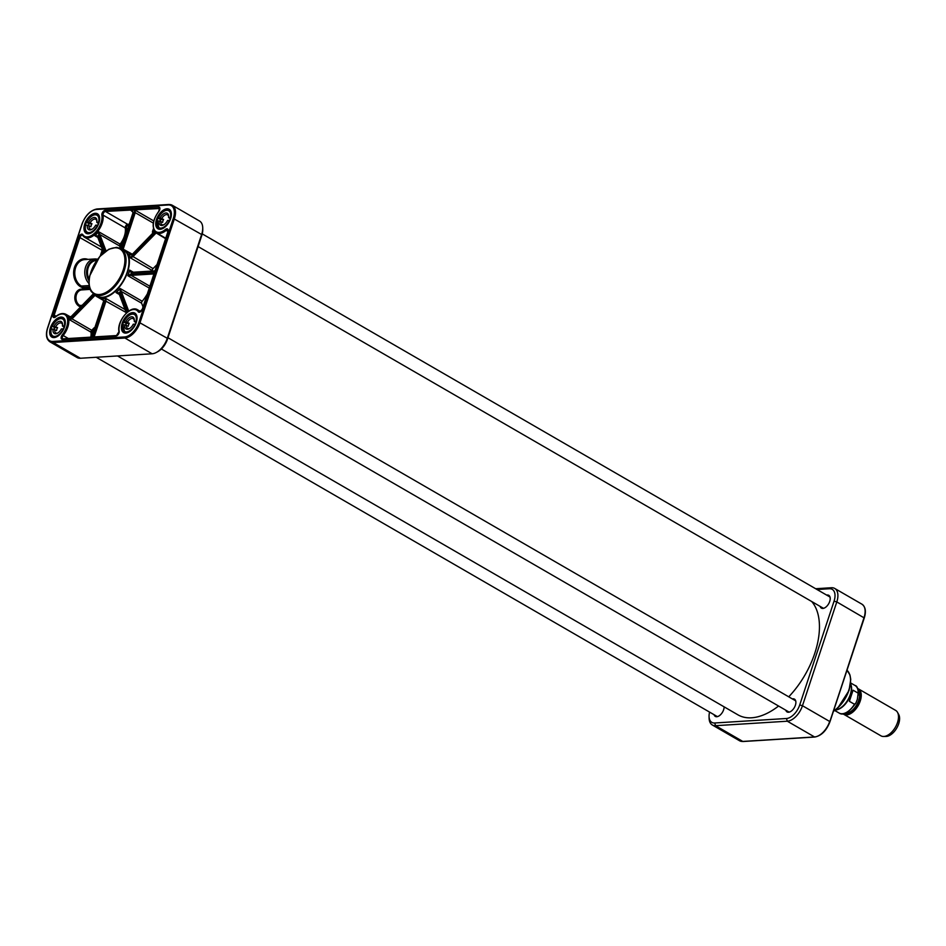 <?xml version="1.0" encoding="UTF-8"?>
<svg xmlns="http://www.w3.org/2000/svg" width="946" height="946" viewBox="0 0 946 946"><rect width="100%" height="100%" fill="white"/><g stroke="black" fill="none" stroke-linecap="round" stroke-linejoin="round"><path stroke-width="1.42" d="M117.517 355.944L737.927 714.833A68.112 38.088 -60 0 0 778.582 706.023M788.728 696.824A68.112 38.088 -60 0 0 811.739 601.55M857.715 688.534A14.687 8.207 120 0 1 858.377 688.854A14.687 8.207 120 0 1 860.257 700.986A14.687 8.207 120 0 1 843.678 714.265A14.687 8.207 120 0 1 843.075 713.852M849.39 701.317L853.067 690.202L858.152 693.146L857.36 699.307L855.941 702.996L854.475 704.262L849.39 701.317L853.067 690.202M850.75 684.265A15.905 8.892 120 0 1 850.868 684.537A15.905 8.892 120 0 1 850.525 694.861A15.905 8.892 120 0 1 836.193 709.902A15.905 8.892 120 0 1 835.897 709.938M850.572 683.852A16.319 9.129 120 0 1 850.631 683.97A16.319 9.129 120 0 1 850.277 694.553A16.319 9.129 120 0 1 835.578 709.985A16.319 9.129 120 0 1 835.448 709.997M858.377 688.854L895.637 710.399A14.687 8.207 120 0 1 897.506 712.338A14.687 8.207 120 0 1 897.506 722.531A14.687 8.207 120 0 1 883.54 736.473A14.687 8.207 120 0 1 880.939 735.822L843.678 714.265M897.506 712.338L898.688 714.455A13.374 7.485 120 0 1 898.7 723.749A13.374 7.485 120 0 1 885.976 736.449L883.54 736.473M817.013 589.524L829.37 588.743A14.273 7.982 120 0 1 834.053 601.159L799.713 704.971A14.273 7.982 120 0 1 786.457 718.499L714.715 722.992A14.273 7.982 120 0 1 709.062 716.441L709.11 718.203A16.319 9.129 -60 0 0 712.291 724.979A16.319 9.129 -60 0 0 715.566 725.688L787.308 721.207A16.319 9.129 -60 0 0 802.468 705.728L836.796 601.928A16.319 9.129 -60 0 0 834.715 588.447A16.319 9.129 -60 0 0 831.451 587.738L815.653 588.731M709.062 716.441A14.273 7.982 120 0 1 709.583 712.113M820.147 606.398A7.379 4.127 -60 0 0 822.866 608.432A7.379 4.127 -60 0 0 824.758 607.829A7.379 4.127 -60 0 0 830.221 598.392A7.379 4.127 -60 0 0 826.674 595.105M714.064 714.691A7.379 4.127 -60 0 0 716.784 716.725A7.379 4.127 -60 0 0 718.688 716.122A7.379 4.127 -60 0 0 724.139 706.851M785.807 710.21A7.379 4.127 -60 0 0 788.526 712.243A7.379 4.127 -60 0 0 790.43 711.64A7.379 4.127 -60 0 0 795.893 702.204A7.379 4.127 -60 0 0 792.346 698.917M718.771 716.075A7.142 3.997 120 0 1 717.033 716.607A7.142 3.997 120 0 1 715.602 716.299A7.142 3.997 120 0 1 714.514 714.951M824.853 607.781A7.142 3.997 120 0 1 823.115 608.313A7.142 3.997 120 0 1 821.684 608.006A7.142 3.997 120 0 1 820.584 606.658M827.123 595.365A7.142 3.997 120 0 1 828.826 595.649A7.142 3.997 120 0 1 830.221 598.511M790.525 711.593A7.142 3.997 120 0 1 788.775 712.113A7.142 3.997 120 0 1 787.356 711.806A7.142 3.997 120 0 1 786.256 710.47M792.795 699.165A7.142 3.997 120 0 1 794.498 699.449A7.142 3.997 120 0 1 795.893 702.31M91.88 337.095A2.448 1.372 -60 0 0 91.928 336.977L103.883 300.816A1.632 1.265 85.2 0 0 103.918 300.71L102.499 298.924M94.139 336.953L106.011 301.053A2.448 1.904 86.4 0 0 106.058 300.899L105.704 298.357A27.127 15.171 120 0 1 101.837 298.593L104.001 301.029M126.658 312.795L119.125 292.811L116.086 292.61L119.161 293.65M154.151 272.815L130.773 274.269L127.876 275.724L131.08 275.357A2.448 0.71 -161.7 0 0 131.187 275.345L153.784 273.938M154.777 231.108L154.647 231.486A17.134 9.578 -60 0 0 155.026 232.48L132.109 255.881A1.632 1.242 -21.8 0 1 132.026 255.964L130.276 257.809L132.759 256.839A2.448 1.845 159.4 0 0 132.878 256.721L155.806 233.319A2.46 1.857 159.4 0 0 155.984 233.118L155.593 231.853L155.144 232.349A1.644 1.218 -19.2 0 1 155.026 232.48L155.806 233.319M152.448 271.029A27.127 15.171 -60 0 0 152.353 270.568A1.632 0.911 120 0 1 153.075 268.593L156.799 264.785M123.086 249.224L123.228 248.964A2.448 1.904 86.4 0 0 123.287 248.81L135.243 212.649L135.006 210.083L122.188 248.502A1.632 1.265 -94.6 0 1 122.152 248.597L121.904 249.366M152.602 233.343L154.092 230.339M153.453 228.648L152.483 231.581L153.583 231.888M94.47 294.549A27.127 15.171 -60 0 0 96.941 296.677A27.127 15.171 -60 0 0 102.369 297.86A27.127 15.171 -60 0 0 125.842 276.516A27.127 15.171 -60 0 0 124.103 249.72A27.127 15.171 -60 0 0 121.017 248.644M142.941 306.705L141.628 303.217A1.632 0.911 120 0 1 142.196 301.254A27.127 15.171 -60 0 0 146.985 294.478M98.774 234.845L98.833 234.975A0.816 0.615 -20.6 0 1 99.945 234.762A2.46 0.851 44.4 0 0 99.874 234.573L98.621 231.699L98.774 234.845L99.874 234.573L119.61 245.995L120.461 248.266A0.816 0.615 159.4 0 0 121.076 248.337M157.296 221.068L159.176 220.95A6.87 3.843 -60 0 0 163.552 224.912A6.87 3.843 -60 0 0 167.548 220.453L169.417 220.347A9.791 5.475 120 0 1 160.891 228.116A9.791 5.475 120 0 1 157.296 221.068M160.063 221.198A10.193 5.7 120 0 1 160.666 219.638L158.325 218.278L160.158 217.982L163.587 219.46A5.641 3.157 -60 0 0 162.949 220.962A5.641 3.157 -60 0 0 162.606 222.428L159.176 220.95M158.325 218.278L158.289 218.1A9.791 5.475 120 0 1 166.803 210.319A9.791 5.475 120 0 1 170.398 217.379L170.954 217.533M170.351 219.058L168.53 217.497A6.87 3.843 -60 0 0 168.636 216.137A6.87 3.843 -60 0 0 165.396 213.051A6.87 3.843 -60 0 0 160.158 217.982M168.53 217.497L170.398 217.379M160.666 219.638L163.587 219.46M161.837 218.443A5.641 3.157 120 0 1 167.56 214.848A5.641 3.157 120 0 1 168.625 216.705M164.048 224.616A5.641 3.157 120 0 1 161.908 224.616A5.641 3.157 120 0 1 160.844 221.411M136.023 322.846L134.202 321.273L136.626 321.309M125.723 325.022A10.193 5.7 120 0 1 126.315 323.485L123.973 322.125L125.818 321.817L129.247 323.296A5.641 3.157 -60 0 0 128.266 326.252L124.837 324.785A6.87 3.843 -60 0 0 129.224 328.711A6.87 3.843 -60 0 0 133.22 324.242L135.101 324.111A9.791 5.475 120 0 1 126.587 331.928A9.791 5.475 120 0 1 122.968 324.904L124.837 324.785M123.973 322.125L123.938 321.947A9.791 5.475 120 0 1 132.452 314.131A9.791 5.475 120 0 1 136.082 321.155M134.202 321.273A6.87 3.843 -60 0 0 134.297 319.937A6.87 3.843 -60 0 0 131.056 316.863A6.87 3.843 -60 0 0 125.818 321.817M129.247 323.296L126.315 323.485M129.708 328.416A5.641 3.157 120 0 1 127.568 328.428A5.641 3.157 120 0 1 126.516 325.247M127.485 322.279A5.641 3.157 120 0 1 133.22 318.648A5.641 3.157 120 0 1 134.285 320.505M51.273 329.125L53.118 329.09A6.87 3.843 -60 0 0 57.481 333.205A6.87 3.843 -60 0 0 61.384 328.912L63.228 328.877A9.791 5.475 120 0 1 54.655 336.421A9.791 5.475 120 0 1 51.273 329.125M54.028 329.362A10.193 5.7 120 0 1 54.691 327.694L52.314 326.157L57.576 327.623A5.641 3.157 -60 0 0 56.914 329.113A5.641 3.157 -60 0 0 56.547 330.592L53.118 329.09M52.349 326.335L52.314 326.157A9.791 5.475 120 0 1 60.887 318.613A9.791 5.475 120 0 1 64.269 325.909L64.825 326.063M64.233 327.458L62.424 325.944A6.87 3.843 -60 0 0 62.554 324.419A6.87 3.843 -60 0 0 59.385 321.333A6.87 3.843 -60 0 0 54.159 326.122M62.424 325.944L64.269 325.909M54.691 327.694L57.576 327.623M55.826 326.607A5.641 3.157 120 0 1 61.478 323.142A5.641 3.157 120 0 1 62.542 324.998M57.966 332.909A5.641 3.157 120 0 1 55.826 332.909A5.641 3.157 120 0 1 54.785 329.575M98.538 223.717L96.74 222.215L99.117 222.381M88.38 225.479A10.193 5.7 120 0 1 89.078 223.764L86.736 222.405L88.534 222.227L91.951 223.753A5.641 3.157 -60 0 0 90.887 226.721L87.47 225.195A6.87 3.843 -60 0 0 91.809 229.393A6.87 3.843 -60 0 0 95.676 225.183L97.509 225.183A9.791 5.475 120 0 1 88.9 232.621A9.791 5.475 120 0 1 85.637 225.207L87.47 225.195M86.736 222.405L86.701 222.239A9.791 5.475 120 0 1 95.298 214.801A9.791 5.475 120 0 1 98.573 222.215M96.74 222.215A6.87 3.843 -60 0 0 96.882 220.619A6.87 3.843 -60 0 0 93.749 217.521A6.87 3.843 -60 0 0 88.534 222.227M91.951 223.753L89.078 223.764M92.294 229.098A5.641 3.157 120 0 1 90.154 229.098A5.641 3.157 120 0 1 89.125 225.704M90.189 222.736A5.641 3.157 120 0 1 95.806 219.33A5.641 3.157 120 0 1 96.87 221.187M120.863 248.561L116.618 247.332L108.896 249.212L99.685 256.603L89.645 275.972L88.912 283.729L89.74 288.424L91.159 291.415L94.316 294.454A26.512 14.829 -60 0 0 99.626 295.601A26.512 14.829 -60 0 0 122.578 274.754A26.512 14.829 -60 0 0 120.863 248.561L123.796 250.252A26.512 14.829 120 0 1 125.499 276.445A26.512 14.829 120 0 1 102.546 297.292A26.512 14.829 120 0 1 97.249 296.145L94.316 294.454L71.423 317.832A1.644 1.242 -22.7 0 1 71.293 317.962L69.507 319.736L71.991 318.861L71.293 317.962M87.931 259.393A14.687 11.411 86.4 0 0 74.226 268.333A14.687 11.411 86.4 0 0 80.635 286.815L84.076 288.483A0.816 0.639 86.4 0 0 83.733 287.395L82.976 288.175A1.632 1.265 -93.6 0 1 81.805 289.121A8.975 6.977 86.4 0 0 74.947 296.027A8.975 6.977 86.4 0 0 79.097 306.244L80.434 307.012M94.659 328.227L94.162 327.801L91.738 330.284A1.632 0.911 -60 0 0 90.993 332.164A15.503 8.668 120 0 1 90.781 337.166M128.727 311.139L121.348 291.581A2.448 0.851 44.4 0 0 121.313 291.463L120.13 288.483L120.201 291.711L127.781 311.837M131.754 272.318L131.801 272.318A0.816 0.603 89.2 0 0 131.269 272.791L154.636 271.325M132.062 272.389L129.72 270.118L131.269 272.791M132.002 254.829L128.857 254.013L131.648 254.959A1.632 1.23 160.5 0 0 131.731 254.888L154.647 231.486A1.644 1.253 157.9 0 0 154.754 231.368M131.955 254.64L128.857 254.013A27.127 15.171 120 0 1 130.276 257.809L152.353 270.568M92.152 335.806A16.319 9.129 -60 0 0 92.14 332.07L91.738 330.284L71.991 318.861A2.46 1.857 159.4 0 0 72.203 318.672L95.12 295.27L94.375 294.49M72.203 318.672L71.423 317.832A17.134 9.578 -60 0 0 71.045 316.827L71.281 316.591M71.234 316.851L68.136 316.106L70.903 316.957A1.644 1.23 161.4 0 0 71.045 316.827L93.488 293.91M70.903 316.957L68.136 316.106A15.503 8.668 120 0 1 69.507 319.736L90.993 332.164L92.14 332.07M93.358 293.816L71.021 316.721M126.149 312.523L104.947 300.639A1.632 1.277 -92.3 0 1 104.911 300.745L92.956 336.906A2.448 1.372 -60 0 0 92.909 337.036M125.014 309.531L105.704 298.357L104.947 300.639M106.011 301.053L104.911 300.745A28.758 16.082 -60 0 1 103.883 300.816L103.8 301.076M121.348 291.581A0.816 0.615 159.4 0 0 120.237 291.782A28.758 16.082 -60 0 1 119.161 292.882A0.816 0.615 159.4 0 0 118.983 293.508L118.983 293.508A0.816 0.615 159.4 0 0 119.208 293.768M141.628 303.217L121.313 291.463L120.201 291.711M130.773 274.269A0.816 0.603 89.2 0 0 131.08 275.357L149.74 286.153M132.168 272.377A0.816 0.639 86.4 0 0 131.34 272.791A28.758 16.082 -60 0 1 130.844 274.269A0.816 0.639 86.4 0 0 131.187 275.345M131.837 272.318A0.816 0.603 89.2 0 0 131.801 272.318L154.789 270.875M132.026 255.964L153.075 268.593M154.647 231.25L131.731 254.888A28.758 16.082 -60 0 1 132.109 255.881L132.878 256.721M155.144 232.349L165.467 238.605M121.123 248.668A1.632 1.277 87.5 0 0 121.159 248.561L133.126 212.401L130.903 210.343L133.161 212.117M122.152 248.597L132.215 254.155M133.031 212.661L121.159 248.561A28.758 16.082 -60 0 1 122.188 248.502L123.287 248.81M97.556 236.63L97.698 235.944L94.742 235.66L97.722 236.76M97.805 236.949A0.816 0.615 -20.6 0 1 97.58 236.689L97.58 236.689A0.816 0.615 -20.6 0 1 97.757 236.062L97.698 235.944M97.521 236.571L103.622 252.748M156.327 352.456L157.887 351.616A14.273 7.982 -60 0 0 167.466 339.236L201.794 235.424A14.273 7.982 -60 0 0 202.763 229.559L202.728 227.797A16.319 9.129 120 0 1 201.616 234.502L167.288 338.301A16.319 9.129 120 0 1 156.327 352.456A16.319 9.129 120 0 1 152.129 353.78L80.386 358.262A16.319 9.129 120 0 1 77.123 357.553L49.902 341.813A16.319 9.129 -60 0 0 53.165 342.511L124.907 338.029A16.319 9.129 -60 0 0 140.067 322.562L174.395 218.751A16.319 9.129 -60 0 0 172.314 205.27A16.319 9.129 -60 0 0 169.05 204.561A0.816 0.639 -93.6 0 0 168.222 204.963A15.503 8.668 120 0 1 173.295 218.443L138.967 322.255A15.503 8.668 120 0 1 124.565 336.953L52.822 341.435A15.503 8.668 120 0 1 47.738 327.955L82.077 224.155A15.503 8.668 120 0 1 96.468 209.456L168.222 204.963M96.468 209.456A0.816 0.639 -93.6 0 1 97 208.971L168.755 204.49L172.314 205.27L199.535 221.021A16.319 9.129 120 0 1 202.728 227.797M858.46 691.006A13.374 7.485 120 0 1 858.625 700.56A13.374 7.485 120 0 1 845.582 713.26M844.624 713.568A13.705 7.663 -60 0 0 859.228 700.785A13.705 7.663 -60 0 0 858.247 690.024M854.475 704.262A15.905 8.892 120 0 1 839.126 713.048L834.739 710.517M850.667 682.977L855.054 685.507A15.905 8.892 120 0 1 858.152 693.146M714.715 722.992L715.566 725.688L742.787 741.439A16.319 9.129 120 0 1 739.512 740.73L712.291 724.979M786.457 718.499L787.308 721.207L814.53 736.946L742.787 741.439A0.816 0.639 86.4 0 0 743.367 741.404M799.713 704.971L802.468 705.728L829.689 721.479A16.319 9.129 120 0 1 814.53 736.946A0.816 0.639 -93.6 0 0 815.145 736.887M834.715 588.447L861.936 604.187A16.319 9.129 120 0 1 864.017 617.679L829.949 721.763L864.277 617.963L836.796 601.928L834.053 601.159M829.37 588.743L831.451 587.738M829.843 721.585L864.277 617.963C866.3 611.4 865.519 606.8 861.936 604.187M819.047 735.456A15.503 8.668 -60 0 0 829.76 721.845L829.949 721.763C826.485 730.643 821.447 735.728 814.825 737.029L743.083 741.51L739.512 740.73M846.989 670.229A25.294 14.143 120 0 1 848.81 690.095A25.294 14.143 120 0 1 833.497 711.025M833.473 711.096A24.478 13.682 -60 0 0 850.537 680.056M101.837 298.593L102.972 299.255M142.196 301.254L120.13 288.483A27.127 15.171 120 0 1 116.086 292.61L119.362 294.502M133.339 272.223L129.72 270.118A27.127 15.171 120 0 1 127.876 275.724L149.125 288.01M152.483 231.581L152.625 233.284M131.801 210.745L132.937 212.483L135.243 212.649L153.311 223.102M130.312 254.864L128.857 254.013M120.461 248.266L121.076 249.176M106.035 250.915L99.945 234.762M157.048 223.8A10.193 5.7 -60 0 0 159.034 228.223A10.193 5.7 -60 0 0 163.209 228.081M171.214 214.245A10.193 5.7 -60 0 0 169.251 210.568A10.193 5.7 -60 0 0 164.427 211.041M136.886 318.045A10.193 5.7 -60 0 0 134.923 314.368A10.193 5.7 -60 0 0 130.099 314.841M122.708 327.612A10.193 5.7 -60 0 0 124.706 332.022A10.193 5.7 -60 0 0 128.869 331.892M50.966 332.093A10.193 5.7 -60 0 0 52.964 336.516A10.193 5.7 -60 0 0 57.127 336.374M65.132 322.539A10.193 5.7 -60 0 0 63.169 318.861A10.193 5.7 -60 0 0 58.345 319.334M99.46 218.727A10.193 5.7 -60 0 0 97.497 215.049A10.193 5.7 -60 0 0 92.684 215.522M85.294 228.293A10.193 5.7 -60 0 0 87.292 232.704A10.193 5.7 -60 0 0 91.455 232.574M142.196 309.413L139.606 311.742A2.448 1.372 120 0 1 139.322 311.471A15.503 8.668 -60 0 0 137.572 309.78L140.505 311.482M138.234 311.754A3.264 1.821 -60 0 0 140.292 311.873A3.264 1.821 -60 0 0 142.29 309.153L167.915 231.664A3.264 1.821 -60 0 0 167.667 229.098A3.264 1.821 -60 0 0 165.444 229.476A14.687 8.207 120 0 1 153.914 228.897A14.687 8.207 120 0 1 158.727 211.632A3.264 1.821 -60 0 0 159.921 208.522A3.264 1.821 -60 0 0 158.632 207.02L105.077 210.367A3.264 1.821 -60 0 0 102.712 212.105A3.264 1.821 -60 0 0 101.861 215.191A14.687 8.207 120 0 1 95.215 232.574A14.687 8.207 120 0 1 82.799 234.643A3.264 1.821 -60 0 0 80.741 234.525A3.264 1.821 -60 0 0 78.743 237.245L53.118 314.734A3.264 1.821 -60 0 0 53.366 317.312A3.264 1.821 -60 0 0 55.589 316.922A14.687 8.207 120 0 1 67.119 317.501A14.687 8.207 120 0 1 62.318 334.766A3.264 1.821 -60 0 0 61.112 337.876A3.264 1.821 -60 0 0 62.412 339.378L115.968 336.031A3.264 1.821 -60 0 0 118.333 334.293A3.264 1.821 -60 0 0 119.172 331.206A14.687 8.207 120 0 1 125.83 313.836A14.687 8.207 120 0 1 138.234 311.754A0.816 0.65 146.9 0 1 139.322 311.471L139.842 311.766M62.85 338.928A2.448 1.372 120 0 1 62.743 338.869A2.448 1.372 120 0 1 63.169 335.523L68.431 338.562M102.452 249.626A2.448 1.372 -60 0 0 102.085 250.418L100.252 255.988M55.956 316.626L54.525 317.064A2.448 1.372 120 0 1 54.218 315.042L79.842 237.552L102.854 250.702M78.743 237.245L79.842 237.552A2.448 1.372 120 0 1 82.609 235.341A2.448 1.372 120 0 1 82.669 235.377M81.19 306.244L79.854 305.463L82.089 305.333M89.362 287.04L83.733 287.395L81.391 286.047L89.09 285.562M80.635 286.815L81.391 286.047A13.871 10.773 -93.6 0 1 74.911 270.816A13.871 10.773 -93.6 0 1 84.702 259.594L94.695 258.968A13.871 10.773 86.4 0 0 85.223 268.404A13.871 10.773 86.4 0 0 88.9 283.433M97.509 259.275A13.871 10.773 86.4 0 0 94.695 258.968L97.533 259.239M129.046 224.226L127.663 224.32A2.448 1.372 -60 0 0 125.889 225.621A2.448 1.372 -60 0 0 125.25 227.927A15.503 8.668 120 0 1 120.107 244.127L98.621 231.699A15.503 8.668 120 0 1 94.742 235.66L97.864 237.47M120.982 244.848L120.107 244.127A1.632 0.911 -60 0 0 119.61 245.995A0.816 0.615 159.4 0 0 120.733 245.783L120.982 244.848A16.319 9.129 -60 0 0 123.524 240.946M153.772 220.938L135.006 210.083L130.903 210.343L132.487 211.254M102.05 254.155L103.031 251.187M53.118 314.734L56.204 316.189M62.318 334.766L63.169 335.523A15.503 8.668 -60 0 0 65.83 314.273L70.43 316.934M71.305 317.939L69.354 316.815M69.271 316.768L68.136 316.106M96.965 260.02A12.783 9.933 86.4 0 0 87.6 266.772A12.783 9.933 86.4 0 0 88.948 280.702M89.09 279.188A12.239 9.507 -93.6 0 1 96.244 260.505L96.634 260.481M82.799 289.843A2.448 1.904 86.4 0 0 84.076 288.483L89.645 288.128M79.097 306.244L79.854 305.463A8.159 6.338 -93.6 0 1 76.035 296.512A8.159 6.338 -93.6 0 1 81.794 289.914L90.095 289.393M82.184 289.89L81.805 289.121M92.507 331.124L94.304 329.291M95.262 327.233L94.162 327.801M126.48 232.007A16.319 9.129 -60 0 0 126.397 227.809A1.632 0.911 120 0 1 126.823 226.26A1.632 0.911 120 0 1 128.006 225.396L128.68 225.349M121.36 247.474L120.733 245.783M82.799 234.643A0.816 0.65 146.9 0 0 82.881 235.601A15.503 8.668 -60 0 0 84.632 237.292A15.503 8.668 -60 0 0 97.355 231.888A15.503 8.668 -60 0 0 103.008 215.061L125.25 227.927L126.397 227.809M101.861 215.191L103.008 215.061A2.448 1.372 120 0 1 103.646 212.755A2.448 1.372 120 0 1 105.42 211.443L127.663 224.32A0.816 0.639 -93.6 0 1 128.006 225.396M99.283 294.525A25.696 14.367 120 0 1 96.894 260.363A25.696 14.367 120 0 1 124.848 258.613A25.696 14.367 120 0 1 99.283 294.525M103.942 252.487L97.757 236.062A17.134 9.578 -60 0 0 98.833 234.975L105.089 251.589M105.077 210.367A0.816 0.639 -93.6 0 0 105.42 211.443L159.638 208.487M158.632 207.02A0.816 0.639 -93.6 0 0 158.975 208.096A2.448 1.372 120 0 1 159.46 208.203L158.727 211.632M158.857 211.466L158.68 211.455C152.211 220.749 151.443 227.868 156.386 232.811A15.503 8.668 -60 0 0 166.141 230.398L167.832 231.38M165.444 229.476L166.141 230.398A2.448 1.372 120 0 1 167.679 230.02L167.915 231.664M65.83 314.273C62.803 312.783 59.409 313.575 55.648 316.626L55.589 316.922M63.24 338.975A0.816 0.639 86.4 0 0 62.412 339.378M116.796 335.629A0.816 0.639 86.4 0 0 115.968 336.031M119.196 332.011L119.172 331.206M167.832 231.936L142.29 309.153M89.09 233.449A10.607 5.936 120 0 1 86.973 232.988A10.607 5.936 120 0 1 87.15 220.844A10.607 5.936 120 0 1 97.592 214.636A10.607 5.936 120 0 1 99.649 218.763M88.427 233.768A11.257 6.291 -60 0 0 99.626 218.041A11.257 6.291 -60 0 0 87.375 218.81A11.257 6.291 -60 0 0 88.427 233.768M160.844 228.967A10.607 5.936 120 0 1 158.715 228.506A10.607 5.936 120 0 1 158.893 216.35A10.607 5.936 120 0 1 169.334 210.142A10.607 5.936 120 0 1 171.403 214.269M160.17 229.287A11.257 6.291 -60 0 0 171.38 213.56A11.257 6.291 -60 0 0 159.129 214.316A11.257 6.291 -60 0 0 160.17 229.287M126.504 332.767A10.607 5.936 120 0 1 124.387 332.306A10.607 5.936 120 0 1 124.565 320.162A10.607 5.936 120 0 1 135.006 313.954A10.607 5.936 120 0 1 137.064 318.081M125.842 333.087A11.257 6.291 -60 0 0 137.04 317.359A11.257 6.291 -60 0 0 124.801 318.128A11.257 6.291 -60 0 0 125.842 333.087M54.762 337.261A10.607 5.936 120 0 1 52.633 336.8A10.607 5.936 120 0 1 52.81 324.644A10.607 5.936 120 0 1 63.264 318.435A10.607 5.936 120 0 1 65.321 322.562M54.099 337.58A11.257 6.291 -60 0 0 65.298 321.853A11.257 6.291 -60 0 0 53.047 322.61A11.257 6.291 -60 0 0 54.099 337.58M201.794 235.424L201.616 234.502L173.295 218.443M167.466 339.236L167.288 338.301L138.967 322.255M152.129 353.78L124.907 338.029A0.816 0.639 86.4 0 1 124.565 336.953M80.386 358.262L53.165 342.511A0.816 0.639 86.4 0 1 52.822 341.435M49.902 341.813C46.307 339.2 45.526 334.6 47.548 328.037L81.888 224.237C85.353 215.357 90.39 210.272 97 208.971A0.816 0.639 -93.6 0 1 97.296 209.054M855.054 685.507C857.147 685.767 858.294 688.925 858.507 694.967M855.941 702.996C848.917 712.563 843.312 715.921 839.126 713.048M836.193 709.902L835.578 709.985M847.001 670.217L849.969 674.995L850.75 679.429L849.023 690.545L837.789 708.057L833.367 711.416M96.185 357.269L717.305 716.571M198.104 246.575L823.387 608.278M202.243 233.887L829.926 596.985M161.376 348.991L789.059 712.09M167.962 337.734L795.598 700.785M96.941 296.677L103.753 300.627M124.103 249.72L132.05 254.32M157.202 221.104L159.034 228.223L160.241 228.908M158.195 218.136C161.482 211.869 165.172 209.338 169.251 210.568L170.446 211.254M136.118 315.065L134.923 314.368C130.82 313.15 127.131 315.68 123.843 321.983M122.862 324.951L124.706 332.022L125.901 332.72M51.179 329.173C50.398 332.708 50.989 335.156 52.964 336.516L54.159 337.202M52.219 326.193C55.53 320.067 59.172 317.631 63.169 318.861L64.375 319.547M98.703 215.747L97.497 215.049C93.548 213.82 89.917 216.22 86.606 222.263M85.542 225.243C84.714 228.837 85.294 231.332 87.292 232.704L88.486 233.402M91.715 337.107L103.729 300.781L102.487 298.924M118.983 293.508L126.35 313.079M82.609 235.341L84.632 237.292L101.47 247.036M156.386 232.811L165.609 238.144M137.572 309.78C130.17 304.849 116.595 321.628 118.96 331.691L116.5 335.558L62.743 338.869M86.973 232.988L88.853 233.39C95.688 233.721 103.149 216.693 97.592 214.636M158.715 228.506L160.607 228.908C167.442 229.239 174.904 212.2 169.334 210.142M124.387 332.306L126.267 332.708C133.114 333.051 140.576 316.011 135.006 313.954M52.633 336.8L54.525 337.202C61.36 337.533 68.822 320.493 63.264 318.435"/></g></svg>
